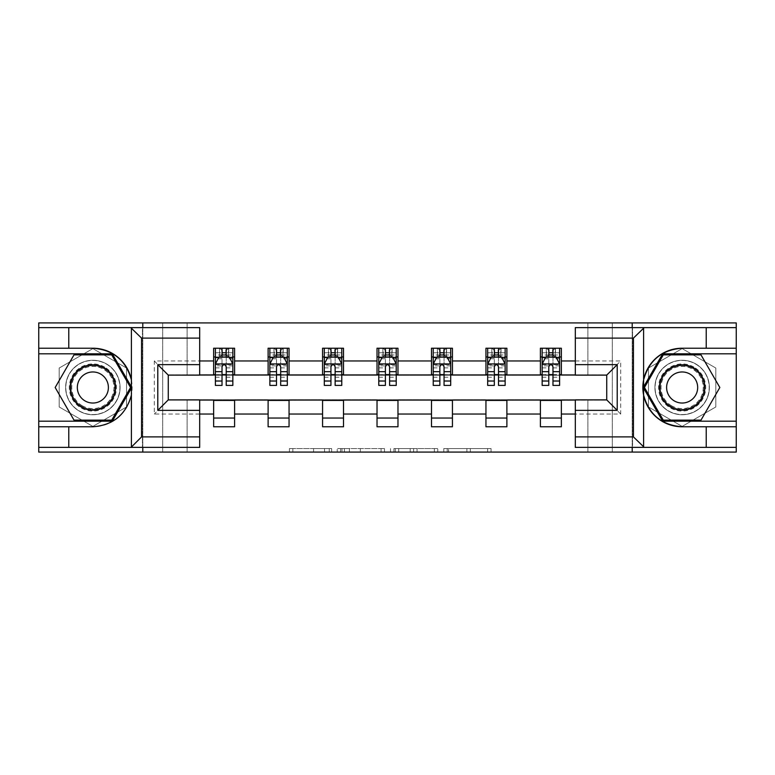 <?xml version="1.0" encoding="UTF-8"?>
<svg xmlns="http://www.w3.org/2000/svg" width="775" height="775" viewBox="0 0 775 775"><rect width="100%" height="100%" fill="white"/><g stroke="black" fill="none" stroke-linecap="round" stroke-linejoin="round"><path stroke-width="0.58" stroke-dasharray="3.88 2.91" d="M331.642 452.087L292.843 452.087L331.642 452.087L331.642 448.589L313.575 448.589L313.575 452.087L313.575 448.589L331.642 448.589L331.642 452.087L331.642 448.589L313.575 448.589L313.575 452.087L313.575 448.589L331.642 448.589L292.843 448.589L331.642 448.589M682.136 360.268A27.232 27.232 0 0 0 654.914 387.5A27.232 27.232 0 0 0 682.136 414.732A27.232 27.232 0 0 1 654.914 387.5A27.232 27.232 0 0 1 682.136 360.268A27.232 27.232 0 0 1 709.367 387.5A27.232 27.232 0 0 1 682.136 414.732A27.232 27.232 0 0 0 709.367 387.5A27.232 27.232 0 0 0 682.136 360.268A27.232 27.232 0 0 0 654.914 387.5A27.232 27.232 0 0 0 682.136 414.732A27.232 27.232 0 0 0 709.367 387.5A27.232 27.232 0 0 0 682.136 360.268A27.232 27.232 0 0 0 654.914 387.5A27.232 27.232 0 0 0 682.136 414.732A27.232 27.232 0 0 0 709.367 387.5A27.232 27.232 0 0 0 682.136 360.268M92.864 414.732A27.232 27.232 0 0 1 65.633 387.5A27.232 27.232 0 0 1 92.864 360.268A27.232 27.232 0 0 1 120.086 387.5A27.232 27.232 0 0 1 92.864 414.732A27.232 27.232 0 0 1 65.633 387.5A27.232 27.232 0 0 1 92.864 360.268A27.232 27.232 0 0 1 120.086 387.5A27.232 27.232 0 0 1 92.864 414.732A27.232 27.232 0 0 0 120.086 387.5A27.232 27.232 0 0 0 92.864 360.268A27.232 27.232 0 0 0 65.633 387.5A27.232 27.232 0 0 0 92.864 414.732A27.232 27.232 0 0 0 120.086 387.5A27.232 27.232 0 0 0 92.864 360.268A27.232 27.232 0 0 0 65.633 387.5A27.232 27.232 0 0 0 92.864 414.732M487.64 452.087L447.214 452.087L487.64 452.087L487.64 448.589L470.338 448.589L491.069 448.589L491.069 452.087L491.069 448.589L447.214 448.589L491.069 448.589L491.069 452.087L491.069 448.589L487.64 448.589L487.64 452.087M466.908 452.087L448.58 452.087L466.908 452.087L466.908 448.589L470.338 448.589L466.908 448.589L466.908 452.087L466.908 448.589L448.58 448.589L448.58 452.087L448.58 448.589L466.908 448.589L466.908 452.087M443.784 452.087L447.214 452.087L443.784 452.087L443.784 448.589L447.214 448.589L443.784 448.589L443.784 452.087M289.414 452.087L292.843 452.087L289.414 452.087L289.414 448.589L292.843 448.589L289.414 448.589L289.414 452.087M587.886 452.087L612.318 452.087L612.318 322.913L736.25 322.913L736.25 452.087L612.318 452.087L612.318 322.913L587.886 322.913L587.886 375.284L187.114 375.284L187.114 322.913L587.886 322.913L587.886 375.284L187.114 375.284L187.114 322.913L162.682 322.913L162.682 452.087L38.75 452.087L38.75 322.913L162.682 322.913L162.682 452.087L187.114 452.087L187.114 399.716L587.886 399.716L587.886 452.087L187.114 452.087L187.114 399.716L587.886 399.716L587.886 452.087M384.497 452.087L381.077 452.087L384.497 452.087L384.497 448.589L384.497 452.087M340.642 452.087L381.077 452.087L337.212 452.087L340.642 452.087L340.642 448.589L384.497 448.589L337.212 448.589L337.212 452.087L337.212 448.589L340.642 448.589L340.642 452.087M393.923 452.087L437.788 452.087L390.503 452.087L393.923 452.087L393.923 448.589L437.788 448.589L437.788 452.087L437.788 448.589L417.057 448.589L417.057 452.087M736.25 447.369L736.25 327.631L575.312 327.631L575.312 375.11L606.738 375.11L606.738 399.89L575.312 399.89L575.312 447.369L632.565 447.369L632.565 327.631L632.565 447.369L736.25 447.369L736.25 327.631M38.75 327.631L38.75 447.369L199.688 447.369L199.688 399.89L168.262 399.89L168.262 375.11L199.688 375.11L199.688 327.631L142.435 327.631L142.435 447.369L142.435 327.631L38.75 327.631L38.75 447.369M632.216 327.631L632.216 447.369M142.784 447.369L142.784 327.631M575.312 360.966L620.697 360.966L620.697 414.034L575.312 414.034M199.688 414.034L154.303 414.034L154.303 360.966L199.688 360.966M213.648 418.045L234.593 418.045L234.593 426.773L213.648 426.773L213.648 400.065L168.262 400.065L199.688 400.065M268.111 418.045L289.056 418.045L289.056 426.773L268.111 426.773L268.111 400.065L213.648 400.413M322.565 418.045L343.509 418.045L343.509 426.773L322.565 426.773L322.565 400.065L268.111 400.413M377.028 418.045L397.972 418.045L397.972 426.773L377.028 426.773L377.028 400.065L322.565 400.413M431.491 418.045L452.435 418.045L452.435 426.773L431.491 426.773L431.491 400.065L377.028 400.413M485.944 418.045L506.889 418.045L506.889 426.773L485.944 426.773L485.944 400.065L431.491 400.413M540.408 418.045L561.352 418.045L561.352 426.773L540.408 426.773L540.408 400.065L485.944 400.413M213.648 348.227L234.593 348.227L234.593 356.955L213.648 356.955L213.648 348.227M268.111 348.227L289.056 348.227L289.056 356.955L268.111 356.955L268.111 348.227M322.565 348.227L343.509 348.227L343.509 356.955L322.565 356.955L322.565 348.227M377.028 348.227L397.972 348.227L397.972 356.955L377.028 356.955L377.028 348.227M431.491 348.227L452.435 348.227L452.435 356.955L431.491 356.955L431.491 348.227M485.944 348.227L506.889 348.227L506.889 356.955L485.944 356.955L485.944 348.227M540.408 348.227L561.352 348.227L561.352 356.955L540.408 356.955L540.408 348.227M540.408 400.413L606.738 400.065L606.738 374.935L506.889 374.935L506.889 356.955M506.889 374.587L452.435 374.935L452.435 356.955M452.435 374.587L397.972 374.935L397.972 356.955M397.972 374.587L343.509 374.935L343.509 356.955M343.509 374.587L289.056 374.935L289.056 356.955M289.056 374.587L234.593 374.935L234.593 356.955M199.688 374.935L168.262 374.935L154.303 360.966M234.593 374.587L168.262 374.935L168.262 400.065L154.303 414.034M168.262 374.935L168.262 400.065M575.312 400.065L606.738 400.065L606.738 374.935L575.312 374.935M620.697 414.034L606.738 400.065M606.738 374.935L620.697 360.966M226.213 356.955L222.028 356.955M213.648 374.587L213.648 356.955M215.392 374.587L222.028 374.587M226.213 374.587L232.849 374.587M234.593 418.045L234.593 400.413M289.056 418.045L289.056 400.413M268.111 374.587L268.111 356.955M280.676 356.955L276.491 356.955M269.855 374.587L276.491 374.587M280.676 374.587L287.312 374.587M343.509 418.045L343.509 400.413M322.565 374.587L322.565 356.955M335.139 356.955L330.944 356.955M324.308 374.587L330.944 374.587M335.139 374.587L341.765 374.587M397.972 418.045L397.972 400.413M377.028 374.587L377.028 356.955M389.593 356.955L385.407 356.955M378.772 374.587L385.407 374.587M389.593 374.587L396.228 374.587M452.435 418.045L452.435 400.413M431.491 374.587L431.491 356.955M444.056 356.955L439.861 356.955M433.235 374.587L439.861 374.587M444.056 374.587L450.692 374.587M506.889 418.045L506.889 400.413M485.944 374.587L485.944 356.955M498.509 356.955L494.324 356.955M487.688 374.587L494.324 374.587M498.509 374.587L505.145 374.587M561.352 418.045L561.352 400.413M540.408 374.587L540.408 356.955M561.352 374.587L561.352 356.955M552.972 356.955L548.787 356.955M542.151 374.587L548.787 374.587M552.972 374.587L559.608 374.587M142.784 452.087L142.784 322.913M92.864 426.395L126.548 406.952L126.548 368.048L92.864 348.605L59.171 368.048L59.171 406.952L92.864 426.395L126.548 406.952L126.548 368.048L92.864 348.605L59.171 368.048L59.171 406.952L92.864 426.395M632.216 322.913L632.216 452.087M715.829 368.048L682.136 348.605L648.452 368.048L648.452 406.952L682.136 426.395L715.829 406.952L715.829 368.048L682.136 348.605L648.452 368.048L648.452 406.952L682.136 426.395L715.829 406.952L715.829 368.048M344.41 452.087L349.38 452.087L344.41 452.087L344.41 448.589L342.007 448.589L342.007 452.087L342.007 448.589L349.38 448.589L344.41 448.589L344.41 452.087M349.38 452.087L360.346 452.087L349.38 452.087L349.38 448.589L360.346 448.589L360.346 452.087L360.346 448.589L349.38 448.589L349.38 452.087M393.923 448.589L413.627 448.589L413.627 452.087L413.627 448.589L410.198 448.589L413.627 448.589L413.627 452.087L413.627 448.589L417.057 448.589M395.298 448.589L395.298 452.087L395.298 448.589M390.503 448.589L390.503 452.087L390.503 448.589M222.028 348.227L215.392 348.227L215.392 356.955L215.392 352.761L222.028 352.761L222.028 348.227L232.849 348.227L232.849 356.955L232.849 354.989L226.213 354.989M215.392 364.114L215.392 380.864L215.392 364.114L218.889 357.13L229.361 357.13L232.849 364.114L232.849 380.864L232.849 364.114M215.392 385.407L215.392 352.761L232.849 352.761L232.849 354.989M232.849 385.407L232.849 352.761L226.213 352.761L226.213 348.227M222.028 385.407L222.028 365.868L215.392 365.868M215.392 364.647L222.028 364.647L222.028 380.864L222.028 366.73C223.423 364.085 224.818 364.085 226.213 366.73L226.213 380.864L226.213 364.647L232.849 364.647M215.392 356.955L228.489 356.955L228.489 348.227L232.849 348.227M225.864 350.843L225.864 354.34L222.377 354.34L222.377 350.843L225.864 350.843L228.489 348.227L228.489 356.955L228.489 348.227L219.761 348.227L219.761 356.955L219.509 348.227L219.509 356.955M215.392 348.227L219.509 348.227M222.028 352.761L222.028 365.868M232.849 365.868L226.213 365.868L226.213 352.761M222.028 364.647L222.028 357.13M226.213 357.13L226.213 364.647M226.213 365.868L226.213 385.407M225.864 354.34L228.489 356.955L232.849 356.955M222.377 354.34L219.761 356.955M222.377 350.843L219.761 348.227M104.644 367.088A23.56 23.56 0 0 0 72.453 375.72A23.56 23.56 0 0 0 81.075 407.912A23.56 23.56 0 0 0 113.266 399.28A23.56 23.56 0 0 0 104.644 367.088M81.947 406.4A21.816 21.816 0 0 1 73.964 376.592A21.816 21.816 0 0 1 103.773 368.6A21.816 21.816 0 0 0 73.964 376.592A21.816 21.816 0 0 0 81.947 406.4A21.816 21.816 0 0 0 111.755 398.408A21.816 21.816 0 0 0 103.773 368.6A21.816 21.816 0 0 1 111.755 398.408A21.816 21.816 0 0 1 81.947 406.4A21.816 21.816 0 0 0 111.755 398.408A21.816 21.816 0 0 0 103.773 368.6M85.095 400.956A15.539 15.539 0 0 1 79.408 379.731A15.539 15.539 0 0 1 100.624 374.044A15.539 15.539 0 0 1 106.311 395.269A15.539 15.539 0 0 1 85.095 400.956M106.388 364.066A27.057 27.057 0 0 1 116.289 401.024A27.057 27.057 0 0 1 79.331 410.934A27.057 27.057 0 0 1 69.43 373.976A27.057 27.057 0 0 1 106.388 364.066A27.057 27.057 0 0 1 116.289 401.024A27.057 27.057 0 0 1 79.331 410.934A27.057 27.057 0 0 1 69.43 373.976A27.057 27.057 0 0 1 106.388 364.066M111.707 420.137L74.013 420.137L55.17 387.5L74.013 354.863L111.707 354.863L130.549 387.5L111.707 420.137M693.925 367.088A23.56 23.56 0 0 0 661.734 375.72A23.56 23.56 0 0 0 670.356 407.912A23.56 23.56 0 0 0 702.547 399.28A23.56 23.56 0 0 0 693.925 367.088M671.227 406.4A21.816 21.816 0 0 1 663.245 376.592A21.816 21.816 0 0 1 693.053 368.6A21.816 21.816 0 0 0 663.245 376.592A21.816 21.816 0 0 0 671.227 406.4A21.816 21.816 0 0 0 701.036 398.408A21.816 21.816 0 0 0 693.053 368.6A21.816 21.816 0 0 1 701.036 398.408A21.816 21.816 0 0 1 671.227 406.4A21.816 21.816 0 0 0 701.036 398.408A21.816 21.816 0 0 0 693.053 368.6M674.376 400.956A15.539 15.539 0 0 1 668.689 379.731A15.539 15.539 0 0 1 689.905 374.044A15.539 15.539 0 0 1 695.592 395.269A15.539 15.539 0 0 1 674.376 400.956M695.669 364.066A27.057 27.057 0 0 1 705.57 401.024A27.057 27.057 0 0 1 668.612 410.934A27.057 27.057 0 0 1 658.711 373.976A27.057 27.057 0 0 1 695.669 364.066A27.057 27.057 0 0 1 705.57 401.024A27.057 27.057 0 0 1 668.612 410.934A27.057 27.057 0 0 1 658.711 373.976A27.057 27.057 0 0 1 695.669 364.066M700.988 420.137L663.293 420.137L644.451 387.5L663.293 354.863L700.988 354.863L719.83 387.5L700.988 420.137M68.772 426.773L68.772 447.369M68.772 327.631L68.772 348.227M131.392 379.895A39.273 39.273 0 0 1 92.864 426.773L38.75 426.773M38.75 348.227L92.864 348.227M38.75 421.183L112.307 421.183L131.76 387.5L112.307 353.817L38.75 353.817M706.228 348.227L706.228 327.631M706.228 447.369L706.228 426.773M682.136 348.227L736.25 348.227M736.25 426.773L682.136 426.773M736.25 353.817L662.693 353.817L643.24 387.5L662.693 421.183L736.25 421.183M276.491 348.227L269.855 348.227L269.855 356.955L269.855 352.761L276.491 352.761L276.491 348.227L287.312 348.227L287.312 356.955L287.312 354.989L280.676 354.989M269.855 364.114L269.855 380.864L269.855 364.114L273.343 357.13L283.815 357.13L287.312 364.114L287.312 380.864L287.312 364.114M269.855 385.407L269.855 352.761L287.312 352.761L287.312 354.989M287.312 385.407L287.312 352.761L280.676 352.761L280.676 348.227M276.491 385.407L276.491 365.868L269.855 365.868M269.855 364.647L276.491 364.647L276.491 380.864L276.491 366.73C277.876 364.085 279.271 364.085 280.676 366.73L280.676 380.864L280.676 364.647L287.312 364.647M269.855 356.955L282.943 356.955L282.943 348.227L287.312 348.227M280.327 350.843L280.327 354.34L276.84 354.34L276.84 350.843L280.327 350.843L282.943 348.227L282.943 356.955L282.943 348.227L274.214 348.227L274.214 356.955L273.963 348.227L273.963 356.955M269.855 348.227L273.963 348.227M276.491 352.761L276.491 365.868M287.312 365.868L280.676 365.868L280.676 352.761M276.491 364.647L276.491 357.13M280.676 357.13L280.676 364.647M280.676 365.868L280.676 385.407M280.327 354.34L282.943 356.955L287.312 356.955M276.84 354.34L274.214 356.955M276.84 350.843L274.214 348.227M330.944 348.227L324.308 348.227L324.308 356.955L324.308 352.761L330.944 352.761L330.944 348.227L341.765 348.227L341.765 356.955L341.765 354.989L335.139 354.989M324.308 364.114L324.308 380.864L324.308 364.114L327.806 357.13L338.278 357.13L341.765 364.114L341.765 380.864L341.765 364.114M324.308 385.407L324.308 352.761L341.765 352.761L341.765 354.989M341.765 385.407L341.765 352.761L335.139 352.761L335.139 348.227M330.944 385.407L330.944 365.868L324.308 365.868M324.308 364.647L330.944 364.647L330.944 380.864L330.944 366.73C332.339 364.085 333.734 364.085 335.139 366.73L335.139 380.864L335.139 364.647L341.765 364.647M324.308 356.955L337.406 356.955L337.406 348.227L341.765 348.227M334.79 350.843L334.79 354.34L331.293 354.34L331.293 350.843L334.79 350.843L337.406 348.227L337.406 356.955L337.406 348.227L328.677 348.227L328.677 356.955L328.426 348.227L328.426 356.955M324.308 348.227L328.426 348.227M330.944 352.761L330.944 365.868M341.765 365.868L335.139 365.868L335.139 352.761M330.944 364.647L330.944 357.13M335.139 357.13L335.139 364.647M335.139 365.868L335.139 385.407M334.79 354.34L337.406 356.955L341.765 356.955M331.293 354.34L328.677 356.955M331.293 350.843L328.677 348.227M385.407 348.227L378.772 348.227L378.772 356.955L378.772 352.761L385.407 352.761L385.407 348.227L396.228 348.227L396.228 356.955L396.228 354.989L389.593 354.989M378.772 364.114L378.772 380.864L378.772 364.114L382.259 357.13L392.741 357.13L396.228 364.114L396.228 380.864L396.228 364.114M378.772 385.407L378.772 352.761L396.228 352.761L396.228 354.989M396.228 385.407L396.228 352.761L389.593 352.761L389.593 348.227M385.407 385.407L385.407 365.868L378.772 365.868M378.772 364.647L385.407 364.647L385.407 380.864L385.407 366.73C386.802 364.085 388.198 364.085 389.593 366.73L389.593 380.864L389.593 364.647L396.228 364.647M378.772 356.955L391.859 356.955L391.859 348.227L396.228 348.227M389.244 350.843L389.244 354.34L385.756 354.34L385.756 350.843L389.244 350.843L391.859 348.227L391.859 356.955L391.859 348.227L383.141 348.227L383.141 356.955L382.879 348.227L382.879 356.955M378.772 348.227L382.879 348.227M385.407 352.761L385.407 365.868M396.228 365.868L389.593 365.868L389.593 352.761M385.407 364.647L385.407 357.13M389.593 357.13L389.593 364.647M389.593 365.868L389.593 385.407M389.244 354.34L391.859 356.955L396.228 356.955M385.756 354.34L383.141 356.955M385.756 350.843L383.141 348.227M439.861 348.227L433.235 348.227L433.235 356.955L433.235 352.761L439.861 352.761L439.861 348.227L450.692 348.227L450.692 356.955L450.692 354.989L444.056 354.989M433.235 364.114L433.235 380.864L433.235 364.114L436.722 357.13L447.194 357.13L450.692 364.114L450.692 380.864L450.692 364.114M433.235 385.407L433.235 352.761L450.692 352.761L450.692 354.989M450.692 385.407L450.692 352.761L444.056 352.761L444.056 348.227M439.861 385.407L439.861 365.868L433.235 365.868M433.235 364.647L439.861 364.647L439.861 380.864L439.861 366.73C441.256 364.085 442.651 364.085 444.056 366.73L444.056 380.864L444.056 364.647L450.692 364.647M433.235 356.955L446.323 356.955L446.323 348.227L450.692 348.227M443.707 350.843L443.707 354.34L440.21 354.34L440.21 350.843L443.707 350.843L446.323 348.227L446.323 356.955L446.323 348.227L437.594 348.227L437.594 356.955L437.342 348.227L437.342 356.955M433.235 348.227L437.342 348.227M439.861 352.761L439.861 365.868M450.692 365.868L444.056 365.868L444.056 352.761M439.861 364.647L439.861 357.13M444.056 357.13L444.056 364.647M444.056 365.868L444.056 385.407M443.707 354.34L446.323 356.955L450.692 356.955M440.21 354.34L437.594 356.955M440.21 350.843L437.594 348.227M494.324 348.227L487.688 348.227L487.688 356.955L487.688 352.761L494.324 352.761L494.324 348.227L505.145 348.227L505.145 356.955L505.145 354.989L498.509 354.989M487.688 364.114L487.688 380.864L487.688 364.114L491.185 357.13L501.658 357.13L505.145 364.114L505.145 380.864L505.145 364.114M487.688 385.407L487.688 352.761L505.145 352.761L505.145 354.989M505.145 385.407L505.145 352.761L498.509 352.761L498.509 348.227M494.324 385.407L494.324 365.868L487.688 365.868M487.688 364.647L494.324 364.647L494.324 380.864L494.324 366.73C495.719 364.085 497.114 364.085 498.509 366.73L498.509 380.864L498.509 364.647L505.145 364.647M487.688 356.955L500.786 356.955L500.786 348.227L505.145 348.227M498.16 350.843L498.16 354.34L494.673 354.34L494.673 350.843L498.16 350.843L500.786 348.227L500.786 356.955L500.786 348.227L492.057 348.227L492.057 356.955L491.805 348.227L491.805 356.955M487.688 348.227L491.805 348.227M494.324 352.761L494.324 365.868M505.145 365.868L498.509 365.868L498.509 352.761M494.324 364.647L494.324 357.13M498.509 357.13L498.509 364.647M498.509 365.868L498.509 385.407M498.16 354.34L500.786 356.955L505.145 356.955M494.673 354.34L492.057 356.955M494.673 350.843L492.057 348.227M548.787 348.227L542.151 348.227L542.151 356.955L542.151 352.761L548.787 352.761L548.787 348.227L559.608 348.227L559.608 356.955L559.608 354.989L552.972 354.989M542.151 364.114L542.151 380.864L542.151 364.114L545.639 357.13L556.111 357.13L559.608 364.114L559.608 380.864L559.608 364.114M542.151 385.407L542.151 352.761L559.608 352.761L559.608 354.989M559.608 385.407L559.608 352.761L552.972 352.761L552.972 348.227M548.787 385.407L548.787 365.868L542.151 365.868M542.151 364.647L548.787 364.647L548.787 380.864L548.787 366.73C550.173 364.085 551.577 364.085 552.972 366.73L552.972 380.864L552.972 364.647L559.608 364.647M542.151 356.955L555.239 356.955L555.239 348.227L559.608 348.227M552.623 350.843L552.623 354.34L549.136 354.34L549.136 350.843L552.623 350.843L555.239 348.227L555.239 356.955L555.239 348.227L546.511 348.227L546.511 356.955L546.259 348.227L546.259 356.955M542.151 348.227L546.259 348.227M548.787 352.761L548.787 365.868M559.608 365.868L552.972 365.868L552.972 352.761M548.787 364.647L548.787 357.13M552.972 357.13L552.972 364.647M552.972 365.868L552.972 385.407M552.623 354.34L555.239 356.955L559.608 356.955M549.136 354.34L546.511 356.955M549.136 350.843L546.511 348.227M329.249 448.589L329.249 452.087L329.249 448.589M324.531 448.589L324.531 452.087L324.531 448.589M292.843 448.589L292.843 452.087L292.843 448.589M381.077 448.589L381.077 452.087L381.077 448.589M434.358 448.589L434.358 452.087L434.358 448.589M410.198 448.589L410.198 452.087L410.198 448.589M398.718 448.589L398.718 452.087L398.718 448.589M470.338 448.589L470.338 452.087L470.338 448.589M447.214 448.589L447.214 452.087L447.214 448.589M215.479 363.94L232.762 363.94M215.392 377.231L222.028 377.231M222.028 358.767L215.392 358.767M232.849 358.767L226.213 358.767M218.676 357.546L222.028 357.546M226.213 357.546L229.565 357.546M226.213 377.231L232.849 377.231M215.392 367.873L222.028 367.873M226.213 367.873L232.849 367.873M222.028 354.989L215.392 354.989M228.741 348.227L228.741 356.955M82.305 405.78A21.099 21.099 0 0 1 74.584 376.95A21.099 21.099 0 0 1 103.414 369.22A21.099 21.099 0 0 1 111.135 398.05A21.099 21.099 0 0 1 82.305 405.78M671.586 405.78A21.099 21.099 0 0 1 663.865 376.95A21.099 21.099 0 0 1 692.695 369.22A21.099 21.099 0 0 1 700.416 398.05A21.099 21.099 0 0 1 671.586 405.78M269.942 363.94L287.225 363.94M269.855 377.231L276.491 377.231M276.491 358.767L269.855 358.767M287.312 358.767L280.676 358.767M273.139 357.546L276.491 357.546M280.676 357.546L284.028 357.546M280.676 377.231L287.312 377.231M269.855 367.873L276.491 367.873M280.676 367.873L287.312 367.873M276.491 354.989L269.855 354.989M283.195 348.227L283.195 356.955M324.396 363.94L341.678 363.94M324.308 377.231L330.944 377.231M330.944 358.767L324.308 358.767M341.765 358.767L335.139 358.767M327.593 357.546L330.944 357.546M335.139 357.546L338.491 357.546M335.139 377.231L341.765 377.231M324.308 367.873L330.944 367.873M335.139 367.873L341.765 367.873M330.944 354.989L324.308 354.989M337.658 348.227L337.658 356.955M378.859 363.94L396.141 363.94M378.772 377.231L385.407 377.231M385.407 358.767L378.772 358.767M396.228 358.767L389.593 358.767M382.056 357.546L385.407 357.546M389.593 357.546L392.944 357.546M389.593 377.231L396.228 377.231M378.772 367.873L385.407 367.873M389.593 367.873L396.228 367.873M385.407 354.989L378.772 354.989M392.121 348.227L392.121 356.955M433.322 363.94L450.604 363.94M433.235 377.231L439.861 377.231M439.861 358.767L433.235 358.767M450.692 358.767L444.056 358.767M436.509 357.546L439.861 357.546M444.056 357.546L447.407 357.546M444.056 377.231L450.692 377.231M433.235 367.873L439.861 367.873M444.056 367.873L450.692 367.873M439.861 354.989L433.235 354.989M446.574 348.227L446.574 356.955M487.775 363.94L505.058 363.94M487.688 377.231L494.324 377.231M494.324 358.767L487.688 358.767M505.145 358.767L498.509 358.767M490.972 357.546L494.324 357.546M498.509 357.546L501.861 357.546M498.509 377.231L505.145 377.231M487.688 367.873L494.324 367.873M498.509 367.873L505.145 367.873M494.324 354.989L487.688 354.989M501.038 348.227L501.038 356.955M542.238 363.94L559.521 363.94M542.151 377.231L548.787 377.231M548.787 358.767L542.151 358.767M559.608 358.767L552.972 358.767M545.435 357.546L548.787 357.546M552.972 357.546L556.324 357.546M552.972 377.231L559.608 377.231M542.151 367.873L548.787 367.873M552.972 367.873L559.608 367.873M548.787 354.989L542.151 354.989M555.491 348.227L555.491 356.955M215.392 380.864L222.028 380.864M226.213 380.864L232.849 380.864M269.855 380.864L276.491 380.864M280.676 380.864L287.312 380.864M324.308 380.864L330.944 380.864M335.139 380.864L341.765 380.864M378.772 380.864L385.407 380.864M389.593 380.864L396.228 380.864M433.235 380.864L439.861 380.864M444.056 380.864L450.692 380.864M487.688 380.864L494.324 380.864M498.509 380.864L505.145 380.864M542.151 380.864L548.787 380.864M552.972 380.864L559.608 380.864"/><path stroke-width="1.16" d="M199.688 338.103L141.563 338.103L130.772 327.631L199.688 327.631L199.688 375.11L168.262 375.11L168.262 399.89L199.688 399.89L199.688 447.369L130.772 447.369L131.392 447.068L131.392 395.105C125.976 414.702 113.131 425.252 92.864 426.773L38.75 426.773L38.75 452.087L736.25 452.087L736.25 353.817L662.693 353.817L643.24 387.5L662.693 421.183L736.25 421.183M682.136 348.227C661.869 349.748 649.024 360.298 643.608 379.895L643.608 395.105C649.024 414.702 661.869 425.252 682.136 426.773A39.273 39.273 0 0 1 642.863 387.5A39.273 39.273 0 0 1 682.136 348.227L736.25 348.227L736.25 322.913L632.216 322.913L632.216 327.631M632.216 322.913L38.75 322.913L38.75 421.183L112.307 421.183L131.76 387.5L112.307 353.817L38.75 353.817M632.216 447.369L632.216 452.087M142.784 452.087L142.784 447.369M142.784 327.631L142.784 322.913M575.312 374.935L561.352 374.935L561.352 348.227L540.408 348.227L540.408 360.966L506.889 360.966L506.889 348.227L485.944 348.227L485.944 360.966L452.435 360.966L452.435 348.227L431.491 348.227L431.491 360.966L397.972 360.966L397.972 348.227L377.028 348.227L377.028 360.966L343.509 360.966L343.509 348.227L322.565 348.227L322.565 360.966L289.056 360.966L289.056 348.227L268.111 348.227L268.111 360.966L234.593 360.966L234.593 348.227L213.648 348.227L213.648 360.966L199.688 360.966M561.352 360.966L575.312 360.966M575.312 414.034L561.352 414.034L561.352 426.773L540.408 426.773L540.408 414.034L506.889 414.034L506.889 426.773L485.944 426.773L485.944 414.034L452.435 414.034L452.435 426.773L431.491 426.773L431.491 414.034L397.972 414.034L397.972 426.773L377.028 426.773L377.028 414.034L343.509 414.034L343.509 426.773L322.565 426.773L322.565 414.034L289.056 414.034L289.056 426.773L268.111 426.773L268.111 414.034L234.593 414.034L234.593 426.773L213.648 426.773L213.648 414.034L199.688 414.034M540.408 360.966L540.408 374.935L506.889 374.935L506.889 360.966M506.889 414.034L506.889 400.065L540.408 400.065L540.408 414.034M485.944 360.966L485.944 374.935L452.435 374.935L452.435 360.966M452.435 414.034L452.435 400.065L485.944 400.065L485.944 414.034M431.491 360.966L431.491 374.935L397.972 374.935L397.972 360.966M397.972 414.034L397.972 400.065L431.491 400.065L431.491 414.034M377.028 360.966L377.028 374.935L343.509 374.935L343.509 360.966M343.509 414.034L343.509 400.065L377.028 400.065L377.028 414.034M322.565 360.966L322.565 374.935L289.056 374.935L289.056 360.966M289.056 414.034L289.056 400.065L322.565 400.065L322.565 414.034M268.111 360.966L268.111 374.935L234.593 374.935L234.593 360.966M234.593 414.034L234.593 400.065L268.111 400.065L268.111 414.034M213.648 360.966L213.648 374.935L199.688 374.935M199.688 400.065L213.648 400.065L213.648 414.034M561.352 414.034L561.352 400.065L575.312 400.065M213.648 356.955L215.392 356.955M222.028 356.955L226.213 356.955M232.849 356.955L234.593 356.955M213.648 374.587L215.392 374.587M222.028 374.587L226.213 374.587M232.849 374.587L234.593 374.587M213.648 400.413L234.593 400.413M213.648 418.045L234.593 418.045M268.111 400.413L289.056 400.413M268.111 418.045L289.056 418.045M268.111 356.955L269.855 356.955M276.491 356.955L280.676 356.955M287.312 356.955L289.056 356.955M268.111 374.587L269.855 374.587M276.491 374.587L280.676 374.587M287.312 374.587L289.056 374.587M322.565 400.413L343.509 400.413M322.565 418.045L343.509 418.045M322.565 356.955L324.308 356.955M330.944 356.955L335.139 356.955M341.765 356.955L343.509 356.955M322.565 374.587L324.308 374.587M330.944 374.587L335.139 374.587M341.765 374.587L343.509 374.587M377.028 400.413L397.972 400.413M377.028 418.045L397.972 418.045M377.028 356.955L378.772 356.955M385.407 356.955L389.593 356.955M396.228 356.955L397.972 356.955M377.028 374.587L378.772 374.587M385.407 374.587L389.593 374.587M396.228 374.587L397.972 374.587M431.491 400.413L452.435 400.413M431.491 418.045L452.435 418.045M431.491 356.955L433.235 356.955M439.861 356.955L444.056 356.955M450.692 356.955L452.435 356.955M431.491 374.587L433.235 374.587M439.861 374.587L444.056 374.587M450.692 374.587L452.435 374.587M485.944 400.413L506.889 400.413M485.944 418.045L506.889 418.045M485.944 356.955L487.688 356.955M494.324 356.955L498.509 356.955M505.145 356.955L506.889 356.955M485.944 374.587L487.688 374.587M494.324 374.587L498.509 374.587M505.145 374.587L506.889 374.587M540.408 400.413L561.352 400.413M540.408 418.045L561.352 418.045M540.408 356.955L542.151 356.955M548.787 356.955L552.972 356.955M559.608 356.955L561.352 356.955M540.408 374.587L542.151 374.587M548.787 374.587L552.972 374.587M559.608 374.587L561.352 374.587M226.213 352.761L222.028 352.761M232.849 381.029L226.213 381.029L226.213 385.407L232.849 385.407L232.849 364.114L229.361 357.13L218.889 357.13L215.392 364.114L215.392 385.407L222.028 385.407L222.028 381.029L215.392 381.029M215.392 364.114L215.392 348.227M232.849 364.114L232.849 348.227M222.028 357.13L222.028 348.227M226.213 348.227L226.213 357.13M226.213 381.029L226.213 366.73C224.818 364.037 223.423 364.037 222.028 366.73L222.028 381.029M104.208 367.844A22.688 22.688 0 0 0 73.208 376.156A22.688 22.688 0 0 0 81.511 407.156A22.688 22.688 0 0 0 112.511 398.844A22.688 22.688 0 0 0 104.208 367.844M100.624 374.044A15.539 15.539 0 0 0 79.408 379.731A15.539 15.539 0 0 0 85.095 400.956A15.539 15.539 0 0 0 106.311 395.269A15.539 15.539 0 0 0 100.624 374.044M111.707 420.137L74.013 420.137L55.17 387.5L74.013 354.863L111.707 354.863L130.549 387.5L111.707 420.137M693.489 367.844A22.688 22.688 0 0 0 662.489 376.156A22.688 22.688 0 0 0 670.792 407.156A22.688 22.688 0 0 0 701.792 398.844A22.688 22.688 0 0 0 693.489 367.844M689.905 374.044A15.539 15.539 0 0 0 668.689 379.731A15.539 15.539 0 0 0 674.376 400.956A15.539 15.539 0 0 0 695.592 395.269A15.539 15.539 0 0 0 689.905 374.044M700.988 420.137L663.293 420.137L644.451 387.5L663.293 354.863L700.988 354.863L719.83 387.5L700.988 420.137M68.772 426.773L68.772 447.369L38.75 447.369M130.772 447.369L68.772 447.369M38.75 426.773L38.75 421.183M130.772 327.631L68.772 327.631L68.772 348.227L38.75 348.227M68.772 327.631L38.75 327.631M92.864 348.227A39.273 39.273 0 0 1 131.392 379.895C125.976 360.298 113.131 349.748 92.864 348.227L68.772 348.227M131.392 395.105L131.392 327.932M168.262 375.11L157.79 364.637L199.688 364.637M199.688 410.363L157.79 410.363L168.262 399.89M131.392 447.068L141.563 436.897L199.688 436.897M644.228 327.631L633.437 338.103L575.312 338.103L575.312 327.631L736.25 327.631M706.228 348.227L706.228 327.631M575.312 436.897L633.437 436.897L644.228 447.369L575.312 447.369L575.312 399.89L606.738 399.89L606.738 375.11L575.312 375.11L575.312 338.103M736.25 348.227L736.25 353.817M644.228 447.369L706.228 447.369L706.228 426.773L736.25 426.773M706.228 447.369L736.25 447.369M682.136 426.773L706.228 426.773M606.738 399.89L617.21 410.363L575.312 410.363M575.312 364.637L617.21 364.637L606.738 375.11M280.676 352.761L276.491 352.761M287.312 381.029L280.676 381.029L280.676 385.407L287.312 385.407L287.312 364.114L283.815 357.13L273.343 357.13L269.855 364.114L269.855 385.407L276.491 385.407L276.491 381.029L269.855 381.029M269.855 364.114L269.855 348.227M287.312 364.114L287.312 348.227M276.491 357.13L276.491 348.227M280.676 348.227L280.676 357.13M280.676 381.029L280.676 366.73C279.281 364.037 277.886 364.037 276.491 366.73L276.491 381.029M335.139 352.761L330.944 352.761M341.765 381.029L335.139 381.029L335.139 385.407L341.765 385.407L341.765 364.114L338.278 357.13L327.806 357.13L324.308 364.114L324.308 385.407L330.944 385.407L330.944 381.029L324.308 381.029M324.308 364.114L324.308 348.227M341.765 364.114L341.765 348.227M330.944 357.13L330.944 348.227M335.139 348.227L335.139 357.13M335.139 381.029L335.139 366.73C333.744 364.037 332.349 364.037 330.944 366.73L330.944 381.029M389.593 352.761L385.407 352.761M396.228 381.029L389.593 381.029L389.593 385.407L396.228 385.407L396.228 364.114L392.741 357.13L382.259 357.13L378.772 364.114L378.772 385.407L385.407 385.407L385.407 381.029L378.772 381.029M378.772 364.114L378.772 348.227M396.228 364.114L396.228 348.227M385.407 357.13L385.407 348.227M389.593 348.227L389.593 357.13M389.593 381.029L389.593 366.73C388.198 364.037 386.802 364.037 385.407 366.73L385.407 381.029M444.056 352.761L439.861 352.761M450.692 381.029L444.056 381.029L444.056 385.407L450.692 385.407L450.692 364.114L447.194 357.13L436.722 357.13L433.235 364.114L433.235 385.407L439.861 385.407L439.861 381.029L433.235 381.029M433.235 364.114L433.235 348.227M450.692 364.114L450.692 348.227M439.861 357.13L439.861 348.227M444.056 348.227L444.056 357.13M444.056 381.029L444.056 366.73C442.661 364.037 441.266 364.037 439.861 366.73L439.861 381.029M498.509 352.761L494.324 352.761M505.145 381.029L498.509 381.029L498.509 385.407L505.145 385.407L505.145 364.114L501.658 357.13L491.185 357.13L487.688 364.114L487.688 385.407L494.324 385.407L494.324 381.029L487.688 381.029M487.688 364.114L487.688 348.227M505.145 364.114L505.145 348.227M494.324 357.13L494.324 348.227M498.509 348.227L498.509 357.13M498.509 381.029L498.509 366.73C497.124 364.037 495.719 364.037 494.324 366.73L494.324 381.029M552.972 352.761L548.787 352.761M559.608 381.029L552.972 381.029L552.972 385.407L559.608 385.407L559.608 364.114L556.111 357.13L545.639 357.13L542.151 364.114L542.151 385.407L548.787 385.407L548.787 381.029L542.151 381.029M542.151 364.114L542.151 348.227M559.608 364.114L559.608 348.227M548.787 357.13L548.787 348.227M552.972 348.227L552.972 357.13M552.972 381.029L552.972 366.73C551.577 364.037 550.182 364.037 548.787 366.73L548.787 381.029M232.762 363.94L215.479 363.94M215.392 357.546L218.676 357.546M229.565 357.546L232.849 357.546M222.028 371.671L215.392 371.671M232.849 371.671L226.213 371.671M226.213 354.989L222.028 354.989M141.563 338.103L141.563 436.897M157.79 410.363L157.79 364.637M643.608 327.932L643.608 379.895M643.608 395.105L643.608 447.068M633.437 436.897L633.437 338.103M617.21 364.637L617.21 410.363M287.225 363.94L269.942 363.94M269.855 357.546L273.139 357.546M284.028 357.546L287.312 357.546M276.491 371.671L269.855 371.671M287.312 371.671L280.676 371.671M280.676 354.989L276.491 354.989M341.678 363.94L324.396 363.94M324.308 357.546L327.593 357.546M338.491 357.546L341.765 357.546M330.944 371.671L324.308 371.671M341.765 371.671L335.139 371.671M335.139 354.989L330.944 354.989M396.141 363.94L378.859 363.94M378.772 357.546L382.056 357.546M392.944 357.546L396.228 357.546M385.407 371.671L378.772 371.671M396.228 371.671L389.593 371.671M389.593 354.989L385.407 354.989M450.604 363.94L433.322 363.94M433.235 357.546L436.509 357.546M447.407 357.546L450.692 357.546M439.861 371.671L433.235 371.671M450.692 371.671L444.056 371.671M444.056 354.989L439.861 354.989M505.058 363.94L487.775 363.94M487.688 357.546L490.972 357.546M501.861 357.546L505.145 357.546M494.324 371.671L487.688 371.671M505.145 371.671L498.509 371.671M498.509 354.989L494.324 354.989M559.521 363.94L542.238 363.94M542.151 357.546L545.435 357.546M556.324 357.546L559.608 357.546M548.787 371.671L542.151 371.671M559.608 371.671L552.972 371.671M552.972 354.989L548.787 354.989"/></g></svg>
